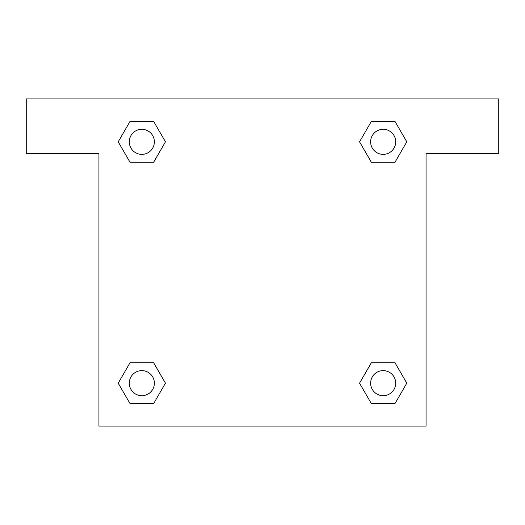 <?xml version="1.0" encoding="UTF-8"?>
<svg xmlns="http://www.w3.org/2000/svg" width="525" height="525" viewBox="0 0 525 525"><rect width="100%" height="100%" fill="white"/><g stroke="black" fill="none" stroke-linecap="round" stroke-linejoin="round"><path stroke-width="0.79" d="M498.75 98.943L26.25 98.943L26.25 153.464L98.943 153.464L98.943 426.057L426.057 426.057L426.057 153.464L498.75 153.464L498.75 98.943M130.029 162.278L153.635 162.278L130.029 162.278L118.223 141.829L130.029 121.387L153.635 121.387L165.441 141.829L153.635 162.278L130.029 162.278L118.197 141.848M153.635 121.387L130.029 121.387L153.635 121.387L165.467 141.816M153.635 362.723L130.029 362.723L153.635 362.723L165.441 383.171L153.635 403.613L130.029 403.613L118.223 383.171L130.029 362.723L153.635 362.723L165.467 383.152M130.029 403.613L153.635 403.613L130.029 403.613L118.197 383.184M394.971 362.723L371.365 362.723L394.971 362.723L406.777 383.171L394.971 403.613L371.365 403.613L359.559 383.171L371.365 362.723L394.971 362.723L406.803 383.152M371.365 403.613L394.971 403.613L371.365 403.613L359.533 383.184M371.365 162.278L394.971 162.278L371.365 162.278L359.559 141.829L371.365 121.387L394.971 121.387L406.777 141.829L394.971 162.278L371.365 162.278L359.533 141.848M394.971 121.387L371.365 121.387L394.971 121.387L406.803 141.816M395.706 383.171A12.541 12.541 0 0 0 376.898 372.31A12.541 12.541 0 0 0 376.898 394.026A12.541 12.541 0 0 0 395.706 383.171M154.37 383.171A12.541 12.541 0 0 0 135.562 372.31A12.541 12.541 0 0 0 135.562 394.026A12.541 12.541 0 0 0 154.37 383.171M395.706 141.829A12.541 12.541 0 0 0 376.898 130.974A12.541 12.541 0 0 0 376.898 152.69A12.541 12.541 0 0 0 395.706 141.829M154.37 141.829A12.541 12.541 0 0 0 135.562 130.974A12.541 12.541 0 0 0 135.562 152.69A12.541 12.541 0 0 0 154.37 141.829"/></g></svg>
